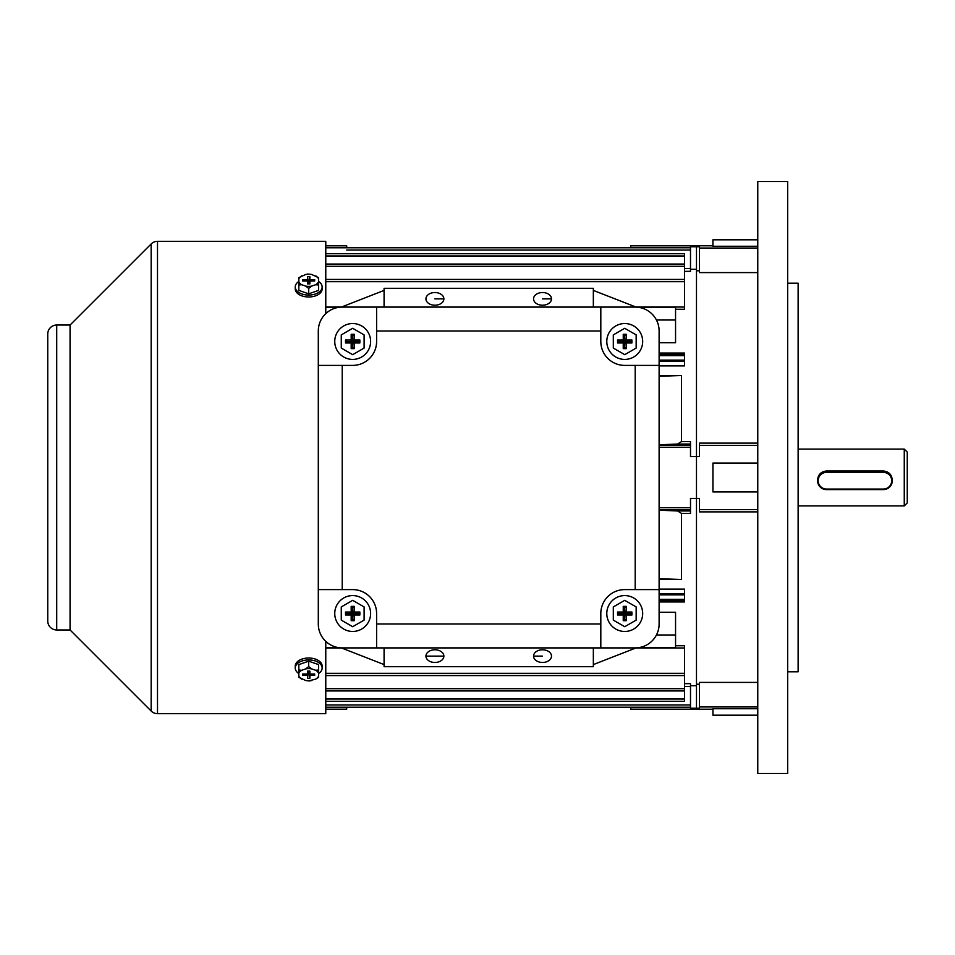 <?xml version="1.0" encoding="UTF-8"?>
<svg xmlns="http://www.w3.org/2000/svg" width="955" height="955" viewBox="0 0 955 955"><rect width="100%" height="100%" fill="white"/><g stroke="black" fill="none" stroke-linecap="round" stroke-linejoin="round"><path stroke-width="1.43" d="M542.524 649.782A8.965 6.339 180 0 0 533.558 656.133A8.965 6.339 180 0 0 542.524 662.472A8.965 6.339 180 0 0 551.489 656.133A8.965 6.339 180 0 0 542.524 649.782M443.872 656.133A8.965 6.339 180 0 0 434.895 649.782A8.965 6.339 180 0 0 425.93 656.133A8.965 6.339 180 0 0 434.895 662.472A8.965 6.339 180 0 0 443.872 656.133L425.93 656.133M551.489 298.867A8.965 6.339 0 0 0 542.524 292.528A8.965 6.339 0 0 0 533.558 298.867A8.965 6.339 0 0 0 542.524 305.218A8.965 6.339 0 0 0 551.489 298.867L542.524 298.867M443.872 298.867A8.965 6.339 0 0 0 434.895 292.528A8.965 6.339 0 0 0 425.93 298.867A8.965 6.339 0 0 0 434.895 305.218A8.965 6.339 0 0 0 443.872 298.867L434.895 298.867M325.774 707.201L346.701 707.201L346.701 709.171L325.774 709.171M325.774 701.268L684.532 701.268L684.532 690.942L325.774 690.942M630.718 707.213L346.701 707.213L630.718 707.213M757.769 248.049L699.478 248.049L699.478 246.76L690.501 246.772L690.501 247.799L630.718 247.799L630.718 245.829L696.482 245.829M684.532 690.942L684.532 675.567L325.774 675.567M659.117 447.31L690.501 447.31L690.501 456.574L696.482 456.574L696.482 269.274L690.501 269.274M659.117 444.815L677.573 444.039L681.536 441.568L681.536 375.494L659.117 375.494M656.431 320.009L675.555 320.009L675.555 342.75L659.117 342.75M325.774 253.732L684.532 253.732L684.532 281.677L325.774 281.677M684.532 281.677L684.532 309.253L675.555 309.253M659.117 579.506L681.536 579.506L681.536 513.432L677.573 510.961L659.117 510.185M690.501 685.726L696.482 685.726L696.482 498.426L690.501 498.426L690.501 509.636L659.117 509.636M638.525 647.669L675.555 647.669L675.555 612.25L659.117 612.25M684.532 675.567L684.532 673.323L325.774 673.323M684.532 673.323L684.532 647.979L635.899 647.979M675.555 645.747L684.532 645.747L684.532 647.979M696.482 709.171L630.718 709.171L630.718 707.201L690.501 707.201L690.501 686.394L684.532 686.394M690.501 707.201L690.501 708.228L696.482 708.228L696.482 685.726L696.482 708.228L699.478 708.24L699.478 682.407L757.769 682.407M696.482 246.772L696.482 269.274L696.482 245.805L712.931 245.805M690.501 447.31L690.501 441.568L681.536 441.568M659.117 445.364L690.501 445.364M690.501 509.636L690.501 513.432L681.536 513.432M659.117 376.282L681.536 375.494M681.536 579.506L659.117 578.718M690.501 247.799L690.501 250.031L346.701 250.031M684.532 250.031L630.718 250.031M325.774 247.799L346.701 247.799L346.701 245.829L325.774 245.829M690.501 250.031L690.501 271.339L684.532 271.339M542.524 656.133L533.558 656.133M325.774 704.969L690.501 704.969M684.532 683.661L690.501 683.661L690.501 686.394M684.532 699.024L325.774 699.024M684.532 688.698L325.774 688.698M684.532 255.976L325.774 255.976M684.532 266.302L325.774 266.302M659.117 589.116L684.532 589.116L684.532 594.846L659.117 594.846M684.532 594.846L684.532 599.322L659.117 599.322M684.532 599.322L684.532 601.948L659.117 601.948M325.774 307.331L338.894 307.331M325.774 647.669L338.894 647.669M384.077 307.092L384.077 288.303L593.342 288.303L593.342 307.092M593.342 647.908L593.342 666.697L384.077 666.697L384.077 647.908M341.281 307.116L384.077 290.416M341.281 647.884L384.077 664.585M659.117 361.3L684.532 361.3L684.532 354.257L659.117 354.257M684.532 355.678L659.117 355.678M684.532 360.154L659.117 360.154M659.117 353.052L684.532 353.052L684.532 354.257M684.532 361.3L684.532 365.884L659.117 365.884M675.555 320.009L675.555 307.331L638.525 307.331M636.149 307.116L593.342 290.416M675.555 634.991L656.431 634.991M636.149 647.884L593.342 664.585M883.339 489.056A8.368 8.332 180 0 0 891.707 480.723A8.368 8.332 180 0 0 883.339 472.379L826.529 472.379A8.368 8.332 180 0 0 818.16 480.723A8.368 8.332 180 0 0 826.529 489.056L883.339 489.056L826.529 489.605C821.085 489.067 818.089 486.095 817.564 480.663L817.564 480.055C818.089 474.575 821.073 471.555 826.529 470.982L883.339 470.982C888.783 471.555 891.779 474.575 892.304 480.055L892.304 480.663A8.965 8.929 0 0 1 883.339 489.605L826.529 489.605A8.965 8.929 0 0 1 817.564 480.663A8.965 8.929 0 0 1 826.529 471.734L826.529 470.982M56.715 325.034L56.715 629.966A8.965 8.965 0 0 1 47.75 621.001L47.75 333.999A8.965 8.965 0 0 1 56.715 325.034L70.073 325.034L151.165 243.955A8.965 8.965 0 0 1 157.503 241.329L325.774 241.329L325.774 313.646M56.715 629.966L70.073 629.966L151.165 711.045A8.965 8.965 0 0 0 157.503 713.672L325.774 713.672L325.774 641.354M70.073 325.034L70.073 629.966M642.679 613.528A17.942 17.942 0 0 1 624.737 631.458A17.942 17.942 0 0 1 606.795 613.528A17.942 17.942 0 0 1 624.737 595.586A17.942 17.942 0 0 1 642.679 613.528M636.161 620.117L624.737 626.707L613.313 620.117L613.313 606.926L624.737 600.337L636.161 606.926L636.161 620.117M631.912 615.02L631.912 612.036L626.229 612.036L626.229 606.353L623.245 606.353L623.245 612.036L617.563 612.036L617.563 615.02L623.245 615.02L623.245 620.702L626.229 620.702L626.229 615.02L631.912 615.02L630.598 613.349L624.916 613.349L624.558 607.667L624.558 613.349L618.876 613.707L624.558 613.707L624.558 619.377L624.916 613.707L630.598 613.707M624.916 613.707L626.229 615.02M624.916 619.377L626.229 620.702M624.558 619.377L623.245 620.702M624.558 613.707L623.245 615.02M618.876 613.707L617.563 615.02M618.876 613.349L617.563 612.036M624.558 613.349L623.245 612.036M624.558 607.667L623.245 606.353M624.916 607.667L626.229 606.353M624.916 613.349L626.229 612.036M630.598 613.349L631.912 612.036M904.266 449.101L907.25 452.085L907.25 502.915L904.266 505.899L904.266 449.101L798.129 449.101M370.624 613.528A17.942 17.942 0 0 1 352.682 631.458A17.942 17.942 0 0 1 334.751 613.528A17.942 17.942 0 0 1 352.682 595.586A17.942 17.942 0 0 1 370.624 613.528M364.106 620.117L352.682 626.707L341.269 620.117L341.269 606.926L352.682 600.337L364.106 606.926L364.106 620.117M359.856 615.02L359.856 612.036L354.186 612.036L354.186 606.353L351.189 606.353L351.189 612.036L345.507 612.036L345.507 615.02L351.189 615.02L351.189 620.702L354.186 620.702L354.186 615.02L359.856 615.02L358.543 613.349L352.861 613.349L352.514 607.667L352.514 613.349L346.832 613.707L352.514 613.707L352.514 619.377L352.861 613.707L358.543 613.707M352.861 613.707L354.186 615.02M352.861 619.377L354.186 620.702M352.514 619.377L351.189 620.702M352.514 613.707L351.189 615.02M346.832 613.707L345.507 615.02M346.832 613.349L345.507 612.036M352.514 613.349L351.189 612.036M352.514 607.667L351.189 606.353M352.861 607.667L354.186 606.353M352.861 613.349L354.186 612.036M358.543 613.349L359.856 612.036M307.665 274.013L311.593 274.443A10.135 6.1 -0 0 0 308.692 274.181A10.135 6.1 -0 0 0 305.791 274.443L308.346 274.192M318.552 281.462A13.454 8.094 180 0 1 322.145 286.978L322.145 288.888A13.454 8.094 180 0 1 308.692 296.981A13.454 8.094 180 0 1 295.238 288.888L295.238 286.978A13.454 8.094 180 0 1 298.831 281.462M322.145 286.978A13.454 8.094 180 0 1 308.692 295.071A13.454 8.094 180 0 1 295.238 286.978M308.692 288.446L308.692 293.83L318.552 290.404L318.552 285.02L315.651 284.721L311.593 286.13L308.692 288.446L305.791 286.13L301.732 284.721L298.831 285.02L298.831 278.168M308.692 293.83L298.831 290.404L298.831 285.02M298.831 277.69L305.791 274.443M311.593 274.443L318.552 277.69M315.651 275.852A10.135 6.1 -0 0 1 318.552 278.872L318.552 285.02M302.711 281.009L307.498 281.009L307.498 283.886L309.886 283.886L309.886 281.009L314.673 281.009L314.673 279.564L309.886 279.564L309.886 276.687L307.498 276.687L307.498 279.564L302.711 279.564L302.711 281.009M301.732 275.852A10.135 6.1 -0 0 0 298.831 278.872M298.831 281.701A10.135 6.1 -0 0 0 301.732 284.721M305.791 286.13A10.135 6.1 -0 0 0 311.593 286.13M318.552 281.701A10.135 6.1 180 0 1 315.651 284.721M302.914 281.009L302.711 279.564M308.107 283.886L307.498 279.564M308.513 283.886L307.498 276.687M308.871 283.886L309.886 276.687M309.277 283.886L309.886 279.564M314.47 281.009L314.673 279.564M309.396 283.886L309.886 281.009M307.988 283.886L307.498 281.009M757.769 715.176L712.931 715.176L712.931 708.741L757.769 708.741M787.672 283.181L798.129 283.181L798.129 671.819L787.672 671.819M757.769 181.534L787.672 181.534L787.672 773.466L757.769 773.466L757.769 181.534M757.769 246.259L712.931 246.259L712.931 239.824L757.769 239.824M757.769 706.951L699.478 706.951M699.478 248.049L699.478 272.593L757.769 272.593M712.931 709.195L696.482 709.195L696.482 708.24M699.478 684.222L696.482 684.222M757.769 511.88L699.478 511.88L699.478 509.636L757.769 509.636M757.769 443.12L699.478 443.12L699.478 456.574L696.482 456.574L696.482 498.426L699.478 498.426L699.478 509.636M757.769 445.364L699.478 445.364M757.769 491.944L712.931 491.944L712.931 463.056L757.769 463.056M699.478 270.778L696.482 270.778M311.593 668.87A10.135 6.1 180 0 0 308.692 668.607A10.135 6.1 180 0 0 305.791 668.87L308.692 666.554L311.593 668.87L315.651 670.279L318.552 669.98L318.552 676.832M298.831 673.538A13.454 8.094 0 0 1 295.238 668.023L295.238 666.113A13.454 8.094 0 0 1 308.692 658.019A13.454 8.094 0 0 1 322.145 666.113L322.145 668.023A13.454 8.094 0 0 1 318.552 673.538M318.552 677.31L315.651 679.148L309.038 680.808M309.707 680.987L305.791 680.557L298.831 677.31M301.732 679.148A10.135 6.1 180 0 1 298.831 676.128L298.831 669.98L301.732 670.279L305.791 668.87M308.692 666.554L308.692 661.17L298.831 664.596L298.831 669.98M308.692 661.17L318.552 664.596L318.552 669.98M302.711 675.436L307.498 675.436L307.498 678.313L309.886 678.313L309.886 675.436L314.673 675.436L314.673 673.991L309.886 673.991L309.886 671.114L307.498 671.114L307.498 673.991L302.711 673.991L302.711 675.436L302.914 673.991M301.732 670.279A10.135 6.1 180 0 0 298.831 673.299M305.791 680.557A10.135 6.1 180 0 0 311.593 680.557M318.552 676.128A10.135 6.1 0 0 1 315.651 679.148M318.552 673.299A10.135 6.1 180 0 0 315.651 670.279M295.238 668.023A13.454 8.094 0 0 1 308.692 659.929A13.454 8.094 0 0 1 322.145 668.023M307.988 671.114L307.498 673.991M309.396 671.114L309.886 673.991M314.47 673.991L314.673 675.436M309.277 671.114L309.886 675.436M308.871 671.114L309.886 678.313M308.513 671.114L307.498 678.313M308.107 671.114L307.498 675.436M600.814 623.985L600.814 647.908L376.604 647.908L376.604 623.985L600.814 623.985L600.814 613.528A23.911 23.911 0 0 1 624.737 589.605L635.194 589.605L635.194 365.395L659.117 365.395L659.117 331.015A23.911 23.911 0 0 0 635.194 307.092L342.224 307.092A23.911 23.911 0 0 0 318.302 331.015L318.302 589.605L352.682 589.605A23.911 23.911 0 0 1 376.604 613.528L376.604 623.985M600.814 647.908L635.194 647.908A23.911 23.911 0 0 0 659.117 623.985L659.117 589.605L635.194 589.605M659.117 589.605L659.117 365.395M342.224 589.605L342.224 365.395L352.682 365.395A23.911 23.911 0 0 0 376.604 341.472L376.604 331.015L600.814 331.015L600.814 341.472A23.911 23.911 0 0 0 624.737 365.395L635.194 365.395M342.224 365.395L318.302 365.395M600.814 331.015L600.814 307.092M376.604 331.015L376.604 307.092M376.604 647.908L342.224 647.908A23.911 23.911 0 0 1 318.302 623.985L318.302 589.605M370.624 341.472A17.942 17.942 0 0 1 352.682 359.414A17.942 17.942 0 0 1 334.751 341.472A17.942 17.942 0 0 1 352.682 323.542A17.942 17.942 0 0 1 370.624 341.472M364.106 348.074L352.682 354.663L341.269 348.074L341.269 334.883L352.682 328.293L364.106 334.883L364.106 348.074M359.856 342.964L359.856 339.98L354.186 339.98L354.186 334.298L351.189 334.298L351.189 339.98L345.507 339.98L345.507 342.964L351.189 342.964L351.189 348.647L354.186 348.647L354.186 342.964L359.856 342.964L358.543 341.293L352.861 341.293L352.514 335.623L352.514 341.293L346.832 341.651L352.514 341.651L352.514 347.334L352.861 341.651L358.543 341.651M352.861 341.651L354.186 342.964M352.861 347.334L354.186 348.647M352.514 347.334L351.189 348.647M352.514 341.651L351.189 342.964M346.832 341.651L345.507 342.964M346.832 341.293L345.507 339.98M352.514 341.293L351.189 339.98M352.514 335.623L351.189 334.298M352.861 335.623L354.186 334.298M352.861 341.293L354.186 339.98M358.543 341.293L359.856 339.98M642.679 341.472A17.942 17.942 0 0 1 624.737 359.414A17.942 17.942 0 0 1 606.795 341.472A17.942 17.942 0 0 1 624.737 323.542A17.942 17.942 0 0 1 642.679 341.472M636.161 348.074L624.737 354.663L613.313 348.074L613.313 334.883L624.737 328.293L636.161 334.883L636.161 348.074M631.912 342.964L631.912 339.98L626.229 339.98L626.229 334.298L623.245 334.298L623.245 339.98L617.563 339.98L617.563 342.964L623.245 342.964L623.245 348.647L626.229 348.647L626.229 342.964L631.912 342.964L630.598 341.293L624.916 341.293L624.558 335.623L624.558 341.293L618.876 341.293L624.558 341.651L624.558 347.334L624.916 341.651L630.598 341.651M624.916 341.651L626.229 342.964M624.916 347.334L626.229 348.647M624.558 347.334L623.245 348.647M624.558 341.651L623.245 342.964M618.876 341.651L617.563 342.964M618.876 341.293L617.563 339.98M624.558 341.293L623.245 339.98M624.558 335.623L623.245 334.298M624.916 335.623L626.229 334.298M624.916 341.293L626.229 339.98M630.598 341.293L631.912 339.98M325.774 307.021L341.52 307.021M635.899 307.021L684.532 307.021M341.52 647.979L325.774 647.979M659.117 507.69L690.501 507.69M677.573 510.961L690.501 510.961M677.573 444.039L690.501 444.039M684.532 268.606L690.501 268.606M684.532 593.7L659.117 593.7M659.117 600.743L684.532 600.743M826.529 472.379L826.529 471.734L883.339 471.734L883.339 470.982M883.339 472.379L883.339 471.734A8.965 8.929 0 0 1 892.304 480.663C891.767 486.095 888.783 489.067 883.339 489.605M157.503 241.329L157.503 713.672M151.165 243.955L151.165 711.045M684.532 279.433L325.774 279.433M630.718 247.787L346.701 247.787L630.718 247.787M684.532 264.058L325.774 264.058M798.129 505.899L904.266 505.899"/></g></svg>
